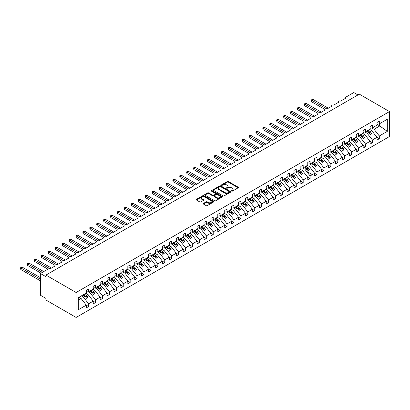 <?xml version="1.0" encoding="UTF-8"?>
<svg xmlns="http://www.w3.org/2000/svg" width="410" height="410" viewBox="0 0 410 410"><rect width="100%" height="100%" fill="white"/><g stroke="black" fill="none" stroke-linecap="round" stroke-linejoin="round"><path stroke-width="0.61" d="M231.635 191.137A0.538 0.313 0 0 0 232.393 191.137L238.169 187.8A0.769 0.446 0 0 0 238.394 187.488A0.769 0.446 0 0 0 238.169 187.175L228.385 181.527A0.769 0.446 0 0 0 227.299 181.527L221.523 184.859A0.538 0.313 0 0 0 222.287 185.299L223.035 184.869A2.46 1.42 0 0 1 226.51 184.869L227.324 185.34A2.46 1.42 0 0 1 228.047 186.345A2.46 1.42 0 0 1 227.324 187.344L226.581 187.78A0.538 0.313 0 0 0 227.34 188.216L228.088 187.785A2.46 1.42 0 0 1 231.568 187.785L232.383 188.257A2.46 1.42 0 0 1 233.1 189.261A2.46 1.42 0 0 1 232.383 190.266L231.635 190.696A0.538 0.313 0 0 0 231.635 191.137L231.635 190.696M203.442 203.427A0.769 0.446 0 0 0 203.216 203.739A0.769 0.446 0 0 0 203.442 204.057L206.184 205.641A0.769 0.446 0 0 0 207.27 205.641L213.687 201.935A0.769 0.446 0 0 0 213.912 201.623A0.769 0.446 0 0 0 213.687 201.31L203.903 195.662A0.769 0.446 0 0 0 202.817 195.662L196.405 199.362A0.769 0.446 0 0 0 196.18 199.68A0.769 0.446 0 0 0 196.405 199.993L199.716 201.904A0.769 0.446 0 0 0 200.803 201.904L203.55 200.321A0.769 0.446 0 0 0 203.775 200.008A0.769 0.446 0 0 0 203.55 199.696L201.904 198.742A2.055 1.189 0 0 1 201.305 197.907A2.055 1.189 0 0 1 202.571 196.81A2.055 1.189 0 0 1 204.815 197.066L211.252 200.782A2.055 1.189 0 0 1 211.857 201.623A2.055 1.189 0 0 1 210.586 202.719A2.055 1.189 0 0 1 208.347 202.463L207.27 201.843A0.769 0.446 0 0 0 206.184 201.843L203.442 203.427L203.442 204.057M389.5 111.576L76.117 292.509L76.117 317.442L389.5 136.51L389.5 111.576L359.324 94.156L45.94 275.084L45.94 276.683L40.405 273.49L48.293 268.934A1.174 0.676 0 0 1 49.953 268.934L55.217 265.895A1.174 0.676 0 0 1 54.873 265.419A1.174 0.676 0 0 1 55.596 264.788A1.174 0.676 0 0 1 56.877 264.937L62.135 261.898A1.174 0.676 0 0 1 61.792 261.421A1.174 0.676 0 0 1 62.52 260.796A1.174 0.676 0 0 1 63.796 260.939L69.059 257.905A1.174 0.676 0 0 1 68.716 257.424A1.174 0.676 0 0 1 69.439 256.798A1.174 0.676 0 0 1 70.72 256.947L75.978 253.908A1.174 0.676 0 0 1 75.635 253.431A1.174 0.676 0 0 1 76.357 252.801A1.174 0.676 0 0 1 77.639 252.949L82.902 249.91A1.174 0.676 0 0 1 82.553 249.434A1.174 0.676 0 0 1 83.281 248.808A1.174 0.676 0 0 1 84.562 248.952L89.821 245.918A1.174 0.676 0 0 1 89.477 245.436A1.174 0.676 0 0 1 90.2 244.811A1.174 0.676 0 0 1 91.481 244.96L96.739 241.92A1.174 0.676 0 0 1 96.396 241.444A1.174 0.676 0 0 1 97.124 240.813A1.174 0.676 0 0 1 98.4 240.962L103.663 237.923A1.174 0.676 0 0 1 103.32 237.446A1.174 0.676 0 0 1 104.043 236.821A1.174 0.676 0 0 1 105.324 236.965L110.582 233.931A1.174 0.676 0 0 1 110.239 233.449A1.174 0.676 0 0 1 110.966 232.824A1.174 0.676 0 0 1 112.243 232.972L117.506 229.933A1.174 0.676 0 0 1 117.163 229.457A1.174 0.676 0 0 1 117.885 228.826A1.174 0.676 0 0 1 119.166 228.975L124.425 225.936A1.174 0.676 0 0 1 124.081 225.459A1.174 0.676 0 0 1 124.804 224.834A1.174 0.676 0 0 1 126.085 224.977L131.349 221.943A1.174 0.676 0 0 1 131 221.461A1.174 0.676 0 0 1 131.728 220.836A1.174 0.676 0 0 1 133.009 220.985L138.267 217.946A1.174 0.676 0 0 1 137.924 217.469A1.174 0.676 0 0 1 138.647 216.839A1.174 0.676 0 0 1 139.928 216.987L145.186 213.948A1.174 0.676 0 0 1 144.843 213.472A1.174 0.676 0 0 1 145.571 212.846A1.174 0.676 0 0 1 146.852 212.99L152.11 209.956A1.174 0.676 0 0 1 151.767 209.474A1.174 0.676 0 0 1 152.489 208.849A1.174 0.676 0 0 1 153.77 208.997L159.029 205.958A1.174 0.676 0 0 1 158.685 205.482A1.174 0.676 0 0 1 159.413 204.851A1.174 0.676 0 0 1 160.689 205L165.953 201.961A1.174 0.676 0 0 1 165.609 201.484A1.174 0.676 0 0 1 166.332 200.859A1.174 0.676 0 0 1 167.613 201.002L172.871 197.968A1.174 0.676 0 0 1 172.528 197.487A1.174 0.676 0 0 1 173.256 196.861A1.174 0.676 0 0 1 174.532 197.01L179.795 193.971A1.174 0.676 0 0 1 179.452 193.494A1.174 0.676 0 0 1 180.174 192.864A1.174 0.676 0 0 1 181.456 193.013L186.714 189.973A1.174 0.676 0 0 1 186.371 189.497A1.174 0.676 0 0 1 187.093 188.872A1.174 0.676 0 0 1 188.374 189.015L193.638 185.981A1.174 0.676 0 0 1 193.289 185.499A1.174 0.676 0 0 1 194.017 184.874A1.174 0.676 0 0 1 195.298 185.023L200.557 181.984A1.174 0.676 0 0 1 200.213 181.507A1.174 0.676 0 0 1 200.936 180.877A1.174 0.676 0 0 1 202.217 181.025L207.475 177.986A1.174 0.676 0 0 1 207.132 177.51A1.174 0.676 0 0 1 207.86 176.884A1.174 0.676 0 0 1 209.141 177.028L214.399 173.994A1.174 0.676 0 0 1 214.056 173.512A1.174 0.676 0 0 1 214.778 172.887A1.174 0.676 0 0 1 216.06 173.035L221.318 169.996A1.174 0.676 0 0 1 220.975 169.52A1.174 0.676 0 0 1 221.702 168.889A1.174 0.676 0 0 1 222.978 169.038L228.242 165.999A1.174 0.676 0 0 1 227.898 165.522A1.174 0.676 0 0 1 228.621 164.897A1.174 0.676 0 0 1 229.902 165.04L235.161 162.006A1.174 0.676 0 0 1 234.817 161.525A1.174 0.676 0 0 1 235.545 160.899A1.174 0.676 0 0 1 236.821 161.048L242.084 158.009A1.174 0.676 0 0 1 241.741 157.527A1.174 0.676 0 0 1 242.464 156.902A1.174 0.676 0 0 1 243.745 157.05L249.003 154.011A1.174 0.676 0 0 1 248.66 153.535A1.174 0.676 0 0 1 249.382 152.909A1.174 0.676 0 0 1 250.664 153.053L255.927 150.019A1.174 0.676 0 0 1 255.579 149.537A1.174 0.676 0 0 1 256.306 148.912A1.174 0.676 0 0 1 257.588 149.061L262.846 146.022A1.174 0.676 0 0 1 262.502 145.54A1.174 0.676 0 0 1 263.225 144.914A1.174 0.676 0 0 1 264.506 145.063L269.765 142.024A1.174 0.676 0 0 1 269.421 141.547A1.174 0.676 0 0 1 270.149 140.922A1.174 0.676 0 0 1 271.425 141.066L276.688 138.032A1.174 0.676 0 0 1 276.345 137.55A1.174 0.676 0 0 1 277.068 136.925A1.174 0.676 0 0 1 278.349 137.073L283.607 134.034A1.174 0.676 0 0 1 283.264 133.552A1.174 0.676 0 0 1 283.992 132.927A1.174 0.676 0 0 1 285.268 133.076L290.531 130.037A1.174 0.676 0 0 1 290.188 129.56A1.174 0.676 0 0 1 290.91 128.935A1.174 0.676 0 0 1 292.192 129.078L297.45 126.044A1.174 0.676 0 0 1 297.106 125.562A1.174 0.676 0 0 1 297.829 124.937A1.174 0.676 0 0 1 299.11 125.086L304.374 122.047A1.174 0.676 0 0 1 304.025 121.565A1.174 0.676 0 0 1 304.753 120.94A1.174 0.676 0 0 1 306.034 121.088L311.292 118.049A1.174 0.676 0 0 1 310.949 117.573A1.174 0.676 0 0 1 311.672 116.947A1.174 0.676 0 0 1 312.953 117.091L318.211 114.057A1.174 0.676 0 0 1 317.868 113.575A1.174 0.676 0 0 1 318.596 112.95A1.174 0.676 0 0 1 319.877 113.098L325.135 110.059A1.174 0.676 0 0 1 324.792 109.578A1.174 0.676 0 0 1 325.514 108.952A1.174 0.676 0 0 1 326.796 109.101L332.054 106.062A1.174 0.676 0 0 1 331.71 105.585A1.174 0.676 0 0 1 332.438 104.96A1.174 0.676 0 0 1 333.714 105.103L338.978 102.069A1.174 0.676 0 0 1 338.634 101.588A1.174 0.676 0 0 1 339.357 100.962A1.174 0.676 0 0 1 340.638 101.111L345.896 98.072A1.174 0.676 180 0 1 345.553 97.59A1.174 0.676 180 0 1 345.896 97.114L353.789 92.557L357.94 94.956M76.117 292.509L45.94 275.084M223.086 195.883A0.769 0.446 0 0 0 224.173 195.883L230.589 192.177A0.769 0.446 0 0 0 230.815 191.865A0.769 0.446 0 0 0 230.589 191.552L220.805 185.904A0.769 0.446 0 0 0 219.719 185.904L213.302 189.604A0.769 0.446 0 0 0 213.082 189.922A0.769 0.446 0 0 0 213.302 190.235L223.086 195.883M211.647 191.25A0.538 0.313 0 0 1 212.19 191.326L212.19 190.691L222.138 196.431A0.769 0.446 0 0 1 222.363 196.744A0.769 0.446 0 0 1 222.138 197.056L215.721 200.762A0.769 0.446 0 0 1 214.635 200.762L204.851 195.114L204.851 194.483A0.769 0.446 0 0 0 204.631 194.801A0.769 0.446 0 0 0 204.851 195.114M204.851 194.483L207.598 192.9A0.769 0.446 0 0 1 208.685 192.9L212.652 195.191A0.769 0.446 0 0 0 213.738 195.191L215.563 194.14A0.769 0.446 0 0 0 215.783 193.827A0.769 0.446 0 0 0 215.563 193.515L211.432 191.127A0.538 0.313 0 0 1 212.19 190.691M78.31 300.002L81.047 298.424L86.305 305.153L78.31 309.765L78.31 297.65L86.305 293.037L86.305 290.3L88.632 288.958L88.632 291.694L86.305 291.981M88.632 291.694L93.224 289.04L93.224 286.308L95.55 284.965L95.55 287.697L93.224 287.989M95.55 287.697L100.148 285.042L100.148 282.311L102.474 280.968L102.474 283.699L100.148 283.992M102.474 283.699L107.066 281.05L107.066 278.313L109.393 276.97L109.393 279.707L107.066 279.994M109.393 279.707L113.99 277.052L113.99 274.321L116.312 272.978L116.312 275.71L113.99 276.002M116.312 275.71L120.909 273.055L120.909 270.323L123.236 268.981L123.236 271.712L120.909 272.004M123.236 271.712L127.833 269.062L127.833 266.326L130.154 264.983L130.154 267.72L127.833 268.007M130.154 267.72L134.752 265.065L134.752 262.333L137.078 260.991L137.078 263.722L134.752 264.014M137.078 263.722L141.67 261.067L141.67 258.336L143.997 256.993L143.997 259.725L141.67 260.017M143.997 259.725L148.594 257.075L148.594 254.338L150.921 252.996L150.921 255.732L148.594 256.019M150.921 255.732L155.513 253.078L155.513 250.346L157.84 249.003L157.84 251.735L155.513 252.027M157.84 251.735L162.437 249.08L162.437 246.348L164.764 245.006L164.764 247.737L162.437 248.029M164.764 247.737L169.356 245.088L169.356 242.351L171.682 241.008L171.682 243.745L169.356 244.032M171.682 243.745L176.279 241.09L176.279 238.359L178.601 237.016L178.601 239.747L176.279 240.04M178.601 239.747L183.198 237.093L183.198 234.361L185.525 233.018L185.525 235.75L183.198 236.042M185.525 235.75L190.122 233.1L190.122 230.364L192.444 229.021L192.444 231.758L190.122 232.045M192.444 231.758L197.041 229.103L197.041 226.371L199.368 225.028L199.368 227.76L197.041 228.052M199.368 227.76L203.96 225.105L203.96 222.374L206.286 221.031L206.286 223.763L203.96 224.055M206.286 223.763L210.883 221.113L210.883 218.376L213.21 217.034L213.21 219.77L210.883 220.057M213.21 219.77L217.802 217.115L217.802 214.384L220.129 213.041L220.129 215.773L217.802 216.065M220.129 215.773L224.726 213.118L224.726 210.386L227.048 209.044L227.048 211.775L224.726 212.067M227.048 211.775L231.645 209.126L231.645 206.389L233.972 205.046L233.972 207.783L231.645 208.07M233.972 207.783L238.569 205.128L238.569 202.397L240.89 201.054L240.89 203.785L238.569 204.072M240.89 203.785L245.487 201.131L245.487 198.399L247.814 197.056L247.814 199.788L245.487 200.08M247.814 199.788L252.406 197.138L252.406 194.401L254.733 193.059L254.733 195.796L252.406 196.082M254.733 195.796L259.33 193.141L259.33 190.409L261.657 189.066L261.657 191.798L259.33 192.085M261.657 191.798L266.249 189.143L266.249 186.412L268.576 185.069L268.576 187.8L266.249 188.093M268.576 187.8L273.173 185.151L273.173 182.414L275.499 181.071L275.499 183.808L273.173 184.095M275.499 183.808L280.091 181.153L280.091 178.422L282.418 177.079L282.418 179.811L280.091 180.098M282.418 179.811L287.015 177.156L287.015 174.424L289.337 173.082L289.337 175.813L287.015 176.105M289.337 175.813L293.934 173.163L293.934 170.427L296.261 169.084L296.261 171.821L293.934 172.108M296.261 171.821L300.858 169.166L300.858 166.434L303.18 165.092L303.18 167.823L300.858 168.11M303.18 167.823L307.777 165.168L307.777 162.437L310.103 161.094L310.103 163.826L307.777 164.118M310.103 163.826L314.695 161.176L314.695 158.439L317.022 157.097L317.022 159.833L314.695 160.12M317.022 159.833L321.619 157.179L321.619 154.447L323.946 153.104L323.946 155.836L321.619 156.123M323.946 155.836L328.538 153.181L328.538 150.45L330.865 149.107L330.865 151.838L328.538 152.13M330.865 151.838L335.462 149.189L335.462 146.452L337.789 145.109L337.789 147.846L335.462 148.133M337.789 147.846L342.381 145.191L342.381 142.46L344.707 141.117L344.707 143.849L342.381 144.135M344.707 143.849L349.305 141.194L349.305 138.462L351.626 137.119L351.626 139.851L349.305 140.143M351.626 139.851L356.223 137.201L356.223 134.465L358.55 133.122L358.55 135.859L356.223 136.146M358.55 135.859L363.147 133.204L363.147 130.472L365.469 129.129L365.469 131.861L363.147 132.148M365.469 131.861L370.066 129.206L370.066 126.475L372.393 125.132L372.393 127.864L370.066 128.156M86.305 305.199L88.632 306.542L88.632 303.81L93.224 301.155L87.965 294.426L85.931 293.252M81.334 295.902L83.368 297.081L88.632 303.81M93.224 301.201L95.55 302.544L95.55 299.812L100.148 297.158L94.884 290.429L92.85 289.255M88.017 291.771L90.292 293.083L95.55 299.812M100.148 297.209L102.474 298.552L102.474 295.815L107.066 293.165L101.808 286.436L99.773 285.257M94.935 287.774L97.211 289.086L102.474 295.815M107.066 293.212L109.393 294.554L109.393 291.823L113.99 289.168L108.727 282.439L106.692 281.265M101.859 283.776L104.135 285.093L109.393 291.823M113.99 289.214L116.312 290.557L116.312 287.825L120.909 285.17L115.651 278.441L113.616 277.268M108.778 279.784L111.054 281.096L116.312 287.825M120.909 285.222L123.236 286.564L123.236 283.828L127.833 281.178L122.569 274.449L120.535 273.27M115.697 275.786L117.977 277.098L123.236 283.828M127.833 281.224L130.154 282.567L130.154 279.835L134.752 277.18L129.493 270.451L127.459 269.278M122.621 271.789L124.896 273.106L130.154 279.835M134.752 277.227L137.078 278.569L137.078 275.838L141.67 273.183L136.412 266.454L134.377 265.28M129.539 267.797L131.815 269.109L137.078 275.838M141.67 273.234L143.997 274.577L143.997 271.84L148.594 269.191L143.336 262.462L141.296 261.283M136.463 263.799L138.739 265.111L143.997 271.84M148.594 269.237L150.921 270.579L150.921 267.848L155.513 265.193L150.255 258.464L148.22 257.29M143.382 259.802L145.658 261.119L150.921 267.848M155.513 265.239L157.84 266.582L157.84 263.85L162.437 261.196L157.173 254.466L155.139 253.293M150.306 255.809L152.582 257.121L157.84 263.85M162.437 261.247L164.764 262.59L164.764 259.853L169.356 257.203L164.097 250.474L162.063 249.295M157.225 251.812L159.5 253.124L164.764 259.853M169.356 257.249L171.682 258.592L171.682 255.86L176.279 253.206L171.016 246.477L168.982 245.303M164.149 247.814L166.424 249.131L171.682 255.86M176.279 253.252L178.601 254.595L178.601 251.863L183.198 249.208L177.94 242.479L175.905 241.305M171.067 243.822L173.343 245.134L178.601 251.863M183.198 249.259L185.525 250.602L185.525 247.865L190.122 245.216L184.859 238.487L182.824 237.308M177.986 239.824L180.262 241.136L185.525 247.865M190.122 245.262L192.444 246.605L192.444 243.873L197.041 241.218L191.783 234.489L189.748 233.316M184.91 235.827L187.185 237.144L192.444 243.873M197.041 241.264L199.368 242.607L199.368 239.876L203.96 237.221L198.701 230.492L196.667 229.318M191.829 231.834L194.104 233.146L199.368 239.876M203.96 237.272L206.286 238.615L206.286 235.878L210.883 233.228L205.625 226.499L203.585 225.321M198.753 227.837L201.028 229.149L206.286 235.878M210.883 233.275L213.21 234.617L213.21 231.886L217.802 229.231L212.544 222.502L210.509 221.328M205.671 223.839L207.947 225.157L213.21 231.886M217.802 229.277L220.129 230.62L220.129 227.888L224.726 225.233L219.463 218.504L217.428 217.331M212.595 219.847L214.871 221.159L220.129 227.888M224.726 225.285L227.048 226.627L227.048 223.891L231.645 221.241L226.387 214.512L224.352 213.333M219.514 215.85L221.789 217.162L227.048 223.891M231.645 221.287L233.972 222.63L233.972 219.898L238.569 217.244L233.305 210.514L231.271 209.341M226.433 211.852L228.713 213.169L233.972 219.898M238.569 217.29L240.89 218.632L240.89 215.901L245.487 213.246L240.229 206.517L238.195 205.343M233.357 207.86L235.632 209.172L240.89 215.901M245.487 213.297L247.814 214.64L247.814 211.903L252.406 209.254L247.148 202.525L245.113 201.346M240.275 203.862L242.551 205.174L247.814 211.903M252.406 209.3L254.733 210.643L254.733 207.911L259.33 205.256L254.072 198.527L252.037 197.353M247.199 199.865L249.475 201.182L254.733 207.911M259.33 205.302L261.657 206.645L261.657 203.913L266.249 201.259L260.991 194.53L258.956 193.356M254.118 195.872L256.393 197.184L261.657 203.913M266.249 201.31L268.576 202.653L268.576 199.916L273.173 197.266L267.909 190.537L265.875 189.358M261.042 191.875L263.317 193.187L268.576 199.916M273.173 197.312L275.499 198.655L275.499 195.924L280.091 193.269L274.833 186.54L272.799 185.366M267.961 187.877L270.236 189.195L275.499 195.924M280.091 193.315L282.418 194.658L282.418 191.926L287.015 189.271L281.752 182.542L279.717 181.369M274.885 183.885L277.16 185.197L282.418 191.926M287.015 189.323L289.337 190.665L289.337 187.929L293.934 185.279L288.676 178.55L286.641 177.371M281.803 179.887L284.079 181.199L289.337 187.929M293.934 185.325L296.261 186.668L296.261 183.936L300.858 181.281L295.595 174.552L293.56 173.379M288.722 175.89L291.003 177.207L296.261 183.936M300.858 181.328L303.18 182.67L303.18 179.939L307.777 177.284L302.518 170.555L300.484 169.381M295.646 171.898L297.921 173.21L303.18 179.939M307.777 177.335L310.103 178.678L310.103 175.941L314.695 173.292L309.437 166.562L307.403 165.384M302.565 167.9L304.84 169.212L310.103 175.941M314.695 173.338L317.022 174.68L317.022 171.949L321.619 169.294L316.361 162.565L314.321 161.391M309.488 163.903L311.764 165.22L317.022 171.949M321.619 169.34L323.946 170.683L323.946 167.951L328.538 165.297L323.28 158.567L321.245 157.394M316.407 159.91L318.683 161.222L323.946 167.951M328.538 165.348L330.865 166.691L330.865 163.954L335.462 161.304L330.199 154.575L328.164 153.396M323.331 155.913L325.607 157.225L330.865 163.954M335.462 161.35L337.789 162.693L337.789 159.962L342.381 157.307L337.122 150.578L335.088 149.404M330.25 151.915L332.525 153.232L337.789 159.962M342.381 157.353L344.707 158.696L344.707 155.964L349.305 153.309L344.041 146.58L342.007 145.406M337.174 147.923L339.449 149.235L344.707 155.964M349.305 153.361L351.626 154.703L351.626 151.966L356.223 149.317L350.965 142.588L348.93 141.409M344.092 143.925L346.368 145.237L351.626 151.966M356.223 149.363L358.55 150.706L358.55 147.974L363.147 145.319L357.884 138.59L355.849 137.417M351.011 139.928L353.287 141.245L358.55 147.974M363.147 145.365L365.469 146.708L365.469 143.977L370.066 141.322L364.808 134.593L362.773 133.419M357.935 135.935L360.211 137.248L365.469 143.977M370.066 141.373L372.393 142.716L372.393 139.979L376.985 137.329L376.985 140.061L379.311 138.718L379.311 135.987L387.306 131.369L379.532 125.773L379.532 123.743M364.854 131.938L367.129 133.25L372.393 139.979M372.393 127.864L376.985 125.214L376.985 122.477L379.311 121.135L379.311 123.871L376.985 124.158M376.985 137.376L379.311 138.718M371.778 127.94L374.053 129.258L379.311 135.987M40.405 273.49L40.405 295.226L45.94 298.424L45.94 300.023L76.117 317.442M81.047 298.424L79.012 297.245M88.632 306.542L86.305 307.884L86.305 305.153M95.55 302.544L93.224 303.887L93.224 301.155M102.474 298.552L100.148 299.894L100.148 297.158M109.393 294.554L107.066 295.897L107.066 293.165M116.312 290.557L113.99 291.899L113.99 289.168M123.236 286.564L120.909 287.907L120.909 285.17M130.154 282.567L127.833 283.91L127.833 281.178M137.078 278.569L134.752 279.912L134.752 277.18M143.997 274.577L141.67 275.92L141.67 273.183M150.921 270.579L148.594 271.922L148.594 269.191M157.84 266.582L155.513 267.925L155.513 265.193M164.764 262.59L162.437 263.932L162.437 261.196M171.682 258.592L169.356 259.935L169.356 257.203M178.601 254.595L176.279 255.937L176.279 253.206M185.525 250.602L183.198 251.945L183.198 249.208M192.444 246.605L190.122 247.947L190.122 245.216M199.368 242.607L197.041 243.95L197.041 241.218M206.286 238.615L203.96 239.958L203.96 237.221M213.21 234.617L210.883 235.96L210.883 233.228M220.129 230.62L217.802 231.963L217.802 229.231M227.048 226.627L224.726 227.97L224.726 225.233M233.972 222.63L231.645 223.973L231.645 221.241M240.89 218.632L238.569 219.975L238.569 217.244M247.814 214.64L245.487 215.983L245.487 213.246M254.733 210.643L252.406 211.985L252.406 209.254M261.657 206.645L259.33 207.988L259.33 205.256M268.576 202.653L266.249 203.995L266.249 201.259M275.499 198.655L273.173 199.998L273.173 197.266M282.418 194.658L280.091 196L280.091 193.269M289.337 190.665L287.015 192.008L287.015 189.271M296.261 186.668L293.934 188.011L293.934 185.279M303.18 182.67L300.858 184.013L300.858 181.281M310.103 178.678L307.777 180.021L307.777 177.284M317.022 174.68L314.695 176.023L314.695 173.292M306.434 171.252L312.333 174.655M323.946 170.683L321.619 172.026L321.619 169.294M330.865 166.691L328.538 168.033L328.538 165.297M337.789 162.693L335.462 164.036L335.462 161.304M344.707 158.696L342.381 160.038L342.381 157.307M351.626 154.703L349.305 156.046L349.305 153.309M358.55 150.706L356.223 152.048L356.223 149.317M365.469 146.708L363.147 148.051L363.147 145.319M372.393 142.716L370.066 144.059L370.066 141.322M379.311 123.871L387.306 119.254L387.306 131.369M83.368 297.081L84.978 296.153L86.705 298.367L88.088 297.568L86.361 295.354L87.965 294.426M82.943 294.98L84.978 296.153M84.327 294.18L86.361 295.354M90.292 293.083L91.896 292.156L93.629 294.37L95.012 293.57L93.28 291.356L94.884 290.429M89.862 290.982L91.896 292.156M91.245 290.183L93.28 291.356M97.211 289.086L98.82 288.158L100.547 290.372L101.931 289.578L100.204 287.364L101.808 286.436M96.78 286.985L98.82 288.158M98.169 286.185L100.204 287.364M104.135 285.093L105.739 284.166L107.471 286.38L108.855 285.58L107.123 283.366L108.727 282.439M103.704 282.992L105.739 284.166M105.088 282.193L107.123 283.366M111.054 281.096L112.658 280.168L114.39 282.382L115.774 281.583L114.041 279.369L115.651 278.441M110.623 278.995L112.658 280.168M112.007 278.195L114.041 279.369M117.977 277.098L119.582 276.171L121.314 278.385L122.698 277.59L120.965 275.377L122.569 274.449M117.547 274.997L119.582 276.171M118.931 274.198L120.965 275.377M124.896 273.106L126.5 272.178L128.233 274.392L129.616 273.593L127.884 271.379L129.493 270.451M124.466 271.005L126.5 272.178M125.849 270.205L127.884 271.379M131.815 269.109L133.424 268.181L135.151 270.395L136.535 269.595L134.808 267.382L136.412 266.454M131.39 267.007L133.424 268.181M132.773 266.208L134.808 267.382M138.739 265.111L140.343 264.183L142.075 266.397L143.459 265.603L141.727 263.389L143.336 262.462M138.308 263.01L140.343 264.183M139.692 262.21L141.727 263.389M145.658 261.119L147.267 260.191L148.994 262.405L150.378 261.606L148.651 259.392L150.255 258.464M145.232 259.017L147.267 260.191M146.616 258.218L148.651 259.392M152.582 257.121L154.186 256.194L155.918 258.408L157.302 257.608L155.569 255.394L157.173 254.466M152.151 255.02L154.186 256.194M153.535 254.22L155.569 255.394M159.5 253.124L161.104 252.196L162.837 254.41L164.22 253.611L162.493 251.402L164.097 250.474M159.07 251.022L161.104 252.196M160.459 250.223L162.493 251.402M166.424 249.131L168.028 248.204L169.76 250.418L171.144 249.618L169.412 247.404L171.016 246.477M165.994 247.03L168.028 248.204M167.377 246.231L169.412 247.404M173.343 245.134L174.947 244.206L176.679 246.42L178.063 245.621L176.331 243.407L177.94 242.479M172.912 243.033L174.947 244.206M174.296 242.233L176.331 243.407M180.262 241.136L181.871 240.209L183.598 242.423L184.987 241.623L183.255 239.414L184.859 238.487M179.836 239.035L181.871 240.209M181.22 238.236L183.255 239.414M187.185 237.144L188.79 236.216L190.522 238.43L191.906 237.631L190.173 235.417L191.783 234.489M186.755 235.043L188.79 236.216M188.139 234.243L190.173 235.417M194.104 233.146L195.713 232.219L197.441 234.433L198.824 233.633L197.097 231.419L198.701 230.492M193.679 231.045L195.713 232.219M195.063 230.246L197.097 231.419M201.028 229.149L202.632 228.221L204.364 230.435L205.748 229.636L204.016 227.427L205.625 226.499M200.598 227.048L202.632 228.221M201.981 226.248L204.016 227.427M207.947 225.157L209.556 224.229L211.283 226.443L212.667 225.643L210.94 223.429L212.544 222.502M207.522 223.055L209.556 224.229M208.905 222.256L210.94 223.429M214.871 221.159L216.475 220.231L218.207 222.445L219.591 221.646L217.859 219.432L219.463 218.504M214.44 219.058L216.475 220.231M215.824 218.258L217.859 219.432M221.789 217.162L223.394 216.234L225.126 218.448L226.51 217.648L224.782 215.44L226.387 214.512M221.359 215.06L223.394 216.234M222.743 214.261L224.782 215.44M228.713 213.169L230.317 212.242L232.05 214.456L233.433 213.656L231.701 211.442L233.305 210.514M228.283 211.068L230.317 212.242M229.667 210.268L231.701 211.442M235.632 209.172L237.236 208.244L238.968 210.458L240.352 209.659L238.62 207.445L240.229 206.517M235.202 207.07L237.236 208.244M236.585 206.271L238.62 207.445M242.551 205.174L244.16 204.247L245.887 206.461L247.276 205.661L245.544 203.447L247.148 202.525M242.125 203.073L244.16 204.247M243.509 202.273L245.544 203.447M249.475 201.182L251.079 200.254L252.811 202.468L254.195 201.669L252.463 199.455L254.072 198.527M249.044 199.081L251.079 200.254M250.428 198.281L252.463 199.455M256.393 197.184L258.003 196.257L259.73 198.471L261.114 197.671L259.386 195.457L260.991 194.53M255.968 195.083L258.003 196.257M257.352 194.284L259.386 195.457M263.317 193.187L264.921 192.259L266.654 194.473L268.037 193.674L266.305 191.46L267.909 190.537M262.887 191.086L264.921 192.259M264.271 190.286L266.305 191.46M270.236 189.195L271.845 188.267L273.572 190.481L274.956 189.681L273.229 187.467L274.833 186.54M269.806 187.093L271.845 188.267M271.194 186.294L273.229 187.467M277.16 185.197L278.764 184.269L280.496 186.483L281.88 185.684L280.148 183.47L281.752 182.542M276.729 183.096L278.764 184.269M278.113 182.296L280.148 183.47M284.079 181.199L285.683 180.272L287.415 182.486L288.799 181.686L287.067 179.472L288.676 178.55M283.648 179.098L285.683 180.272M285.032 178.299L287.067 179.472M291.003 177.207L292.607 176.279L294.339 178.493L295.723 177.694L293.99 175.48L295.595 174.552M290.572 175.106L292.607 176.279M291.956 174.306L293.99 175.48M297.921 173.21L299.526 172.282L301.258 174.496L302.641 173.696L300.909 171.482L302.518 170.555M297.491 171.108L299.526 172.282M298.875 170.309L300.909 171.482M304.84 169.212L306.449 168.284L308.176 170.498L309.56 169.699L307.833 167.485L309.437 166.562M304.415 167.111L306.449 168.284M305.798 166.311L307.833 167.485M311.764 165.22L313.368 164.292L315.1 166.506L316.484 165.707L314.752 163.493L316.361 162.565M311.333 163.113L313.368 164.292M312.717 162.319L314.752 163.493M318.683 161.222L320.292 160.295L322.019 162.509L323.403 161.709L321.676 159.495L323.28 158.567M318.257 159.121L320.292 160.295M319.641 158.321L321.676 159.495M325.607 157.225L327.211 156.297L328.943 158.511L330.327 157.712L328.594 155.498L330.199 154.575M325.176 155.123L327.211 156.297M326.56 154.324L328.594 155.498M332.525 153.232L334.13 152.305L335.862 154.519L337.245 153.719L335.518 151.505L337.122 150.578M332.095 151.126L334.13 152.305M333.484 150.332L335.518 151.505M339.449 149.235L341.053 148.307L342.786 150.521L344.169 149.722L342.437 147.508L344.041 146.58M339.019 147.134L341.053 148.307M340.402 146.334L342.437 147.508M346.368 145.237L347.972 144.31L349.704 146.524L351.088 145.724L349.356 143.51L350.965 142.588M345.937 143.136L347.972 144.31M347.321 142.337L349.356 143.51M353.287 141.245L354.896 140.317L356.623 142.531L358.012 141.732L356.28 139.518L357.884 138.59M352.861 139.139L354.896 140.317M354.245 138.344L356.28 139.518M360.211 137.248L361.815 136.32L363.547 138.534L364.931 137.734L363.198 135.52L364.808 134.593M359.78 135.146L361.815 136.32M361.164 134.347L363.198 135.52M367.129 133.25L368.739 132.322L370.466 134.536L371.849 133.737L370.122 131.523L371.726 130.6L369.692 129.422M366.704 131.149L368.739 132.322M368.088 130.349L370.122 131.523M371.726 130.6L376.985 137.329M374.053 129.258L379.921 125.865M376.985 124.302L379.532 125.773M367.032 130.959L371.849 133.737M360.113 134.951L364.931 137.734M353.194 138.949L358.012 141.732M346.271 142.946L351.088 145.724M339.352 146.939L344.169 149.722M332.428 150.936L337.245 153.719M325.509 154.934L330.327 157.712M318.585 158.926L323.403 161.709M311.667 162.924L316.484 165.707M305.394 168.894L308.176 170.498M304.743 166.921L309.56 169.699M297.824 170.914L302.641 173.696M290.905 174.911L295.723 177.694M283.981 178.909L288.799 181.686M277.063 182.901L281.88 185.684M270.139 186.898L274.956 189.681M263.22 190.896L268.037 193.674M256.296 194.888L261.114 197.671M249.377 198.886L254.195 201.669M242.459 202.883L247.276 205.661M235.535 206.876L240.352 209.659M228.616 210.873L233.433 213.656M221.692 214.871L226.51 217.648M214.773 218.863L219.591 221.646M207.849 222.861L212.667 225.643M200.931 226.858L205.748 229.636M194.007 230.85L198.824 233.633M187.088 234.848L191.906 237.631M180.169 238.845L184.987 241.623M173.245 242.838L178.063 245.621M166.327 246.835L171.144 249.618M159.403 250.833L164.22 253.611M152.484 254.825L157.302 257.608M145.56 258.823L150.378 261.606M138.641 262.82L143.459 265.603M131.718 266.813L136.535 269.595M124.799 270.81L129.616 273.593M117.88 274.808L122.698 277.59M110.956 278.8L115.774 281.583M104.037 282.797L108.855 285.58M97.114 286.795L101.931 289.578M90.195 290.787L95.012 293.57M83.271 294.785L88.088 297.568M231.85 191.214L232.383 190.906A2.46 1.42 0 0 0 233.1 189.902L233.1 189.261M228.047 186.345L228.047 186.98A2.46 1.42 0 0 1 227.324 187.985L226.797 188.292M238.169 187.175L238.169 187.8L228.385 182.168A0.769 0.446 0 0 0 227.299 182.168L221.738 185.376M230.579 192.182L220.805 186.545A0.769 0.446 0 0 0 219.719 186.545L213.313 190.24L213.302 189.604M229.231 192.085A0.538 0.313 0 0 0 229.231 191.644L220.641 186.688A0.538 0.313 0 0 0 219.883 186.688L219.094 187.144A2.46 1.42 0 0 0 218.371 188.149A2.46 1.42 0 0 0 219.094 189.153L224.962 192.541A2.46 1.42 0 0 0 228.442 192.541L229.231 192.085L229.231 192.726A0.538 0.313 0 0 0 229.385 192.505L229.385 191.865M218.371 188.149L218.371 188.784A2.46 1.42 0 0 0 219.094 189.789L219.094 189.153M229.231 192.726L228.442 193.177A2.46 1.42 0 0 1 224.962 193.177L219.094 189.789M204.862 195.119L207.598 193.54L207.598 192.9M215.783 193.827L215.783 194.468A0.769 0.446 0 0 1 215.563 194.781L213.738 195.831A0.769 0.446 0 0 1 212.652 195.831L208.685 193.54A0.769 0.446 0 0 0 207.598 193.54M212.19 191.326L222.128 197.066M216.772 197.569A2.055 1.189 0 0 0 219.012 197.825A2.055 1.189 0 0 0 220.278 196.728A2.055 1.189 0 0 0 219.678 195.888L217.408 194.581A0.769 0.446 0 0 0 216.321 194.581L214.502 195.631A0.769 0.446 0 0 0 214.276 195.944A0.769 0.446 0 0 0 214.502 196.257L216.772 197.569L216.772 198.209A2.055 1.189 0 0 0 219.012 198.466A2.055 1.189 0 0 0 220.278 197.369L220.278 196.728M214.276 195.944L214.276 196.585A0.769 0.446 0 0 0 214.502 196.897L214.502 196.257M216.772 198.209L214.502 196.897M211.857 201.623L211.857 202.263A2.055 1.189 0 0 1 210.586 203.36A2.055 1.189 0 0 1 208.347 203.104L207.27 202.484A0.769 0.446 0 0 0 206.184 202.484L203.452 204.062M201.305 197.907L201.305 198.542A2.055 1.189 0 0 0 201.904 199.383L201.904 198.742M203.539 200.326L201.904 199.383M213.677 201.945L203.903 196.303A0.769 0.446 0 0 0 202.817 196.303L196.416 199.998L196.405 199.362M311.18 99.927L311.487 100.101L311.487 101.7L311.18 99.927L312.871 99.302L311.487 100.101L326.934 109.019M311.487 101.7L324.833 109.403M312.871 99.302L328.318 108.219M370.066 128.35L370.343 128.74L370.066 128.899M370.343 128.74L370.066 129.027M304.261 103.925L304.563 104.099L304.563 105.698L304.261 103.925L305.947 103.299L304.563 104.099L320.015 113.016M304.563 105.698L317.909 113.401M305.947 103.299L321.399 112.217M363.147 132.348L363.424 132.737L363.147 132.896M363.424 132.737L363.147 133.024M297.342 107.917L297.645 108.091L297.645 109.69L297.342 107.917L299.028 107.297L297.645 108.091L313.091 117.014M297.645 109.69L310.99 117.398M299.028 107.297L314.475 116.214M356.223 136.345L356.5 136.735L356.223 136.894M356.5 136.735L356.223 137.017M290.418 111.915L290.726 112.089L290.726 113.688L290.418 111.915L292.11 111.289L290.726 112.089L306.173 121.006M290.726 113.688L304.066 121.391M292.11 111.289L307.556 120.207M349.305 140.338L349.581 140.727L349.305 140.886M349.581 140.727L349.305 141.014M283.5 115.912L283.802 116.086L283.802 117.685L283.5 115.912L285.186 115.287L283.802 116.086L299.249 125.004M283.802 117.685L297.147 125.388M285.186 115.287L300.632 124.204M342.381 144.335L342.657 144.725L342.381 144.884M342.657 144.725L342.381 145.012M276.576 119.904L276.883 120.079L276.883 121.678L276.576 119.904L278.267 119.284L276.883 120.079L292.33 129.001M276.883 121.678L290.224 129.386M278.267 119.284L293.714 128.202M335.462 148.333L335.739 148.722L335.462 148.881M335.739 148.722L335.462 149.004M269.657 123.902L269.959 124.076L269.959 125.675L269.657 123.902L271.343 123.277L269.959 124.076L285.406 132.994M269.959 125.675L283.305 133.378M271.343 123.277L286.79 132.194M328.538 152.325L328.815 152.715L328.538 152.874M328.815 152.715L328.538 153.002M262.733 127.899L263.041 128.074L263.041 129.673L262.733 127.899L264.424 127.274L263.041 128.074L278.487 136.991M263.041 129.673L276.381 137.376M264.424 127.274L279.871 136.192M321.619 156.323L321.896 156.712L321.619 156.871M321.896 156.712L321.619 156.999M255.814 131.892L256.117 132.066L256.117 133.665L255.814 131.892L257.5 131.272L256.117 132.066L271.563 140.989M256.117 133.665L269.462 141.373M257.5 131.272L272.952 140.189M314.695 160.32L314.972 160.71L314.695 160.869M314.972 160.71L314.695 160.992M248.896 135.889L249.198 136.064L249.198 137.663L248.896 135.889L250.582 135.264L249.198 136.064L264.645 144.981M249.198 137.663L262.543 145.365M250.582 135.264L266.029 144.182M307.777 164.313L308.053 164.702L307.777 164.866M308.053 164.702L307.777 164.989M241.972 139.887L242.274 140.061L242.274 141.66L241.972 139.887L243.663 139.262L242.274 140.061L257.726 148.979M242.274 141.66L255.62 149.363M243.663 139.262L259.11 148.179M300.858 168.31L301.135 168.7L300.858 168.858M301.135 168.7L300.858 168.987M235.053 143.879L235.355 144.059L235.355 145.652L235.053 143.879L236.739 143.259L235.355 144.059L250.802 152.976M235.355 145.652L248.701 153.361M236.739 143.259L252.186 152.177M293.934 172.308L294.211 172.697L293.934 172.856M294.211 172.697L293.934 172.979M228.129 147.877L228.437 148.051L228.437 149.65L228.129 147.877L229.82 147.251L228.437 148.051L243.883 156.968M228.437 149.65L241.777 157.353M229.82 147.251L245.267 156.169M287.015 176.3L287.292 176.689L287.015 176.853M287.292 176.689L287.015 176.976M221.21 151.874L221.513 152.048L221.513 153.647L221.21 151.874L222.896 151.249L221.513 152.048L236.959 160.966M221.513 153.647L234.858 161.35M222.896 151.249L238.343 160.166M280.091 180.297L280.368 180.687L280.091 180.846M280.368 180.687L280.091 180.974M214.286 155.867L214.594 156.046L214.594 157.64L214.286 155.867L215.978 155.246L214.594 156.046L230.041 164.963M214.594 157.64L227.934 165.348M215.978 155.246L231.424 164.164M273.173 184.295L273.449 184.684L273.173 184.843M273.449 184.684L273.173 184.966M207.368 159.864L207.67 160.038L207.67 161.637L207.368 159.864L209.054 159.239L207.67 160.038L223.117 168.956M207.67 161.637L221.016 169.34M209.054 159.239L224.501 168.156M266.249 188.287L266.526 188.677L266.249 188.841M266.526 188.677L266.249 188.964M200.444 163.862L200.751 164.036L200.751 165.635L200.444 163.862L202.135 163.236L200.751 164.036L216.198 172.953M200.751 165.635L214.097 173.338M202.135 163.236L217.582 172.154M259.33 192.285L259.607 192.674L259.33 192.833M259.607 192.674L259.33 192.961M193.525 167.854L193.827 168.033L193.827 169.627L193.525 167.854L195.211 167.234L193.827 168.033L209.274 176.951M193.827 169.627L207.173 177.335M195.211 167.234L210.663 176.151M252.406 196.282L252.688 196.672L252.406 196.831M252.688 196.672L252.406 196.954M186.606 171.851L186.909 172.026L186.909 173.625L186.606 171.851L188.292 171.226L186.909 172.026L202.355 180.943M186.909 173.625L200.254 181.328M188.292 171.226L203.739 180.144M245.487 200.275L245.764 200.664L245.487 200.828M245.764 200.664L245.487 200.951M179.683 175.849L179.985 176.023L179.985 177.622L179.683 175.849L181.374 175.224L179.985 176.023L195.437 184.941M179.985 177.622L193.33 185.325M181.374 175.224L196.82 184.141M238.569 204.272L238.845 204.662L238.569 204.821M238.845 204.662L238.569 204.949M172.764 179.841L173.066 180.021L173.066 181.615L172.764 179.841L174.45 179.221L173.066 180.021L188.513 188.938M173.066 181.615L186.412 189.323M174.45 179.221L189.897 188.139M231.645 208.27L231.922 208.659L231.645 208.818M231.922 208.659L231.645 208.941M165.84 183.839L166.147 184.013L166.147 185.612L165.84 183.839L167.531 183.214L166.147 184.013L181.594 192.931M166.147 185.612L179.488 193.315M167.531 183.214L182.978 192.131M224.726 212.262L225.003 212.652L224.726 212.816M225.003 212.652L224.726 212.939M158.921 187.836L159.224 188.011L159.224 189.61L158.921 187.836L160.607 187.211L159.224 188.011L174.67 196.928M159.224 189.61L172.569 197.312M160.607 187.211L176.054 196.129M217.802 216.26L218.079 216.649L217.802 216.808M218.079 216.649L217.802 216.936M151.997 191.829L152.305 192.008L152.305 193.602L151.997 191.829L153.688 191.209L152.305 192.008L167.751 200.926M152.305 193.602L165.645 201.31M153.688 191.209L169.135 200.126M210.883 220.257L211.16 220.647L210.883 220.805M211.16 220.647L210.883 220.928M145.078 195.826L145.381 196L145.381 197.599L145.078 195.826L146.765 195.201L145.381 196L160.828 204.918M145.381 197.599L158.726 205.302M146.765 195.201L162.216 204.118M203.96 224.249L204.236 224.639L203.96 224.803M204.236 224.639L203.96 224.926M138.155 199.824L138.462 199.998L138.462 201.597L138.155 199.824L139.846 199.198L138.462 199.998L153.909 208.915M138.462 201.597L151.808 209.3M139.846 199.198L155.293 208.116M197.041 228.247L197.318 228.636L197.041 228.795M197.318 228.636L197.041 228.923M131.236 203.816L131.538 203.995L131.538 205.589L131.236 203.816L132.922 203.196L131.538 203.995L146.99 212.913M131.538 205.589L144.884 213.297M132.922 203.196L148.374 212.113M190.122 232.244L190.399 232.634L190.122 232.793M190.399 232.634L190.122 232.916M124.317 207.814L124.619 207.988L124.619 209.587L124.317 207.814L126.003 207.188L124.619 207.988L140.066 216.905M124.619 209.587L137.965 217.29M126.003 207.188L141.45 216.106M183.198 236.237L183.475 236.626L183.198 236.79M183.475 236.626L183.198 236.913M117.393 211.811L117.701 211.985L117.701 213.584L117.393 211.811L119.084 211.186L117.701 211.985L133.148 220.903M117.701 213.584L131.041 221.287M119.084 211.186L134.531 220.103M176.279 240.234L176.556 240.624L176.279 240.783M176.556 240.624L176.279 240.911M110.474 215.803L110.777 215.983L110.777 217.577L110.474 215.803L112.161 215.183L110.777 215.983L126.224 224.9M110.777 217.577L124.122 225.285M112.161 215.183L127.607 224.101M169.356 244.232L169.632 244.621L169.356 244.78M169.632 244.621L169.356 244.903M103.551 219.801L103.858 219.975L103.858 221.574L103.551 219.801L105.242 219.176L103.858 219.975L119.305 228.893M103.858 221.574L117.198 229.277M105.242 219.176L120.689 228.093M162.437 248.224L162.714 248.614L162.437 248.778M162.714 248.614L162.437 248.901M96.632 223.798L96.934 223.973L96.934 225.572L96.632 223.798L98.318 223.173L96.934 223.973L112.381 232.89M96.934 225.572L110.28 233.275M98.318 223.173L113.765 232.091M155.513 252.222L155.79 252.611L155.513 252.77M155.79 252.611L155.513 252.898M89.708 227.791L90.015 227.97L90.015 229.564L89.708 227.791L91.399 227.171L90.015 227.97L105.462 236.888M90.015 229.564L103.356 237.272M91.399 227.171L106.846 236.088M148.594 256.219L148.871 256.609L148.594 256.768M148.871 256.609L148.594 256.891M82.789 231.788L83.092 231.963L83.092 233.562L82.789 231.788L84.475 231.163L83.092 231.963L98.538 240.88M83.092 233.562L96.437 241.264M84.475 231.163L99.927 240.081M141.67 260.212L141.947 260.601L141.67 260.765M141.947 260.601L141.67 260.888M75.87 235.786L76.173 235.96L76.173 237.559L75.87 235.786L77.557 235.161L76.173 235.96L91.62 244.878M76.173 237.559L89.518 245.262M77.557 235.161L93.003 244.078M134.752 264.209L135.028 264.599L134.752 264.757M135.028 264.599L134.752 264.886M68.947 239.778L69.249 239.958L69.249 241.551L68.947 239.778L70.638 239.158L69.249 239.958L84.701 248.875M69.249 241.551L82.594 249.259M70.638 239.158L86.085 248.076M127.833 268.207L128.11 268.596L127.833 268.755M128.11 268.596L127.833 268.878M62.028 243.776L62.33 243.95L62.33 245.549L62.028 243.776L63.714 243.15L62.33 243.95L77.777 252.867M62.33 245.549L75.676 253.252M63.714 243.15L79.161 252.068M120.909 272.199L121.186 272.588L120.909 272.752M121.186 272.588L120.909 272.875M55.104 247.773L55.411 247.947L55.411 249.546L55.104 247.773L56.795 247.148L55.411 247.947L70.858 256.865M55.411 249.546L68.752 257.249M56.795 247.148L72.242 256.065M113.99 276.196L114.267 276.586L113.99 276.745M114.267 276.586L113.99 276.873M48.185 251.766L48.488 251.945L48.488 253.539L48.185 251.766L49.871 251.145L48.488 251.945L63.934 260.862M48.488 253.539L61.833 261.247M49.871 251.145L65.318 260.063M107.066 280.194L107.343 280.583L107.066 280.742M107.343 280.583L107.066 280.865M41.261 255.763L41.569 255.937L41.569 257.536L41.261 255.763L42.953 255.138L41.569 255.937L57.016 264.855M41.569 257.536L54.909 265.239M42.953 255.138L58.399 264.06M100.148 284.186L100.424 284.576L100.148 284.74M100.424 284.576L100.148 284.863M34.343 259.761L34.645 259.935L34.645 261.534L34.343 259.761L36.029 259.135L34.645 259.935L50.092 268.852M34.645 261.534L47.878 269.17M36.029 259.135L51.475 268.053M93.224 288.184L93.5 288.573L93.224 288.732M93.5 288.573L93.224 288.86M27.419 263.753L27.726 263.932L27.726 265.526L27.419 263.753L29.11 263.133L27.726 263.932L42.343 272.368M27.726 265.526L40.959 273.168M29.11 263.133L43.726 271.569M86.305 292.181L86.582 292.571L86.305 292.73M86.582 292.571L86.305 292.853M20.5 267.75L20.802 267.925L20.802 269.524L20.5 267.75L22.186 267.125L20.802 267.925L40.405 279.241M20.802 269.524L40.405 280.84M22.186 267.125L40.405 277.642M232.383 190.906L232.383 190.266M226.581 188.216L226.581 187.78M227.324 187.985L227.324 187.344M221.523 185.299L221.523 184.859M227.299 182.168L227.299 181.527M228.385 182.168L228.385 181.527M219.719 186.545L219.719 185.904M220.805 186.545L220.805 185.904M230.589 192.177L230.589 191.552M224.962 193.177L224.962 192.541M228.442 193.177L228.442 192.541M208.685 193.54L208.685 192.9M212.652 195.831L212.652 195.191M213.738 195.831L213.738 195.191M215.563 194.781L215.563 194.14M222.138 197.056L222.138 196.431M206.184 202.484L206.184 201.843M207.27 202.484L207.27 201.843M208.347 203.104L208.347 202.463M203.55 200.321L203.55 199.696M202.817 196.303L202.817 195.662M203.903 196.303L203.903 195.662M213.687 201.935L213.687 201.31M338.634 102.264L338.634 101.588M345.553 98.272L345.553 97.59M331.71 106.262L331.71 105.585M324.792 110.259L324.792 109.578M317.868 114.252L317.868 113.575M310.949 118.249L310.949 117.573M304.025 122.247L304.025 121.565M297.106 126.239L297.106 125.562M290.188 130.236L290.188 129.56M283.264 134.234L283.264 133.552M276.345 138.226L276.345 137.55M269.421 142.224L269.421 141.547M262.502 146.221L262.502 145.54M255.579 150.214L255.579 149.537M248.66 154.211L248.66 153.535M241.741 158.209L241.741 157.527M234.817 162.201L234.817 161.525M227.898 166.199L227.898 165.522M220.975 170.196L220.975 169.52M214.056 174.188L214.056 173.512M207.132 178.186L207.132 177.51M200.213 182.183L200.213 181.507M193.289 186.176L193.289 185.499M186.371 190.173L186.371 189.497M179.452 194.171L179.452 193.494M172.528 198.168L172.528 197.487M165.609 202.161L165.609 201.484M158.685 206.158L158.685 205.482M151.767 210.156L151.767 209.474M144.843 214.148L144.843 213.472M137.924 218.146L137.924 217.469M131 222.143L131 221.461M124.081 226.135L124.081 225.459M117.163 230.133L117.163 229.457M110.239 234.13L110.239 233.449M103.32 238.123L103.32 237.446M96.396 242.12L96.396 241.444M89.477 246.118L89.477 245.436M82.553 250.11L82.553 249.434M75.635 254.108L75.635 253.431M68.716 258.105L68.716 257.424M61.792 262.098L61.792 261.421M54.873 266.095L54.873 265.419"/></g></svg>
